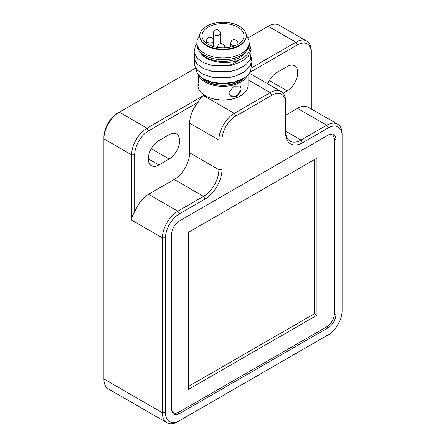 <?xml version="1.0" encoding="UTF-8"?>
<svg xmlns="http://www.w3.org/2000/svg" width="446" height="446" viewBox="0 0 446 446"><rect width="100%" height="100%" fill="white"/><g stroke="black" fill="none" stroke-linecap="round" stroke-linejoin="round"><path stroke-width="0.67" d="M165.499 412.756A19.602 11.317 120 0 0 179.359 420.762L328.25 334.801A19.602 11.317 120 0 0 342.11 310.79L342.11 135.902A19.602 11.317 120 0 0 328.25 127.902L302.578 142.72A23.961 13.832 -60 0 1 285.635 132.941L285.635 103.299A19.602 11.317 120 0 0 271.776 95.293L235.834 116.044A19.602 11.317 120 0 0 221.974 140.055L221.974 169.697A23.961 13.832 -60 0 1 205.032 199.039L179.359 213.863A19.602 11.317 120 0 0 165.499 237.869L165.499 412.756L162.416 412.756L162.416 237.869A21.782 12.577 -60 0 1 177.82 211.192L203.493 196.374A21.782 12.577 120 0 0 218.891 169.697L218.891 140.055A21.782 12.577 -60 0 1 234.295 113.373L270.231 92.629A21.782 12.577 -60 0 1 281.125 91.547A21.782 12.577 -60 0 1 285.635 101.521L285.635 103.299M179.359 220.976A10.894 6.289 120 0 0 171.66 234.312L171.66 409.199A10.894 6.289 120 0 0 173.912 414.189A10.894 6.289 120 0 0 179.359 413.648L328.25 327.687A10.894 6.289 120 0 0 335.95 314.346L335.95 139.459A10.894 6.289 120 0 0 333.697 134.475A10.894 6.289 120 0 0 328.25 135.015L179.359 220.976M195.504 68.188L119.294 112.191A21.782 12.577 120 0 0 119.288 112.191A21.782 12.577 120 0 0 103.89 138.868L103.89 378.966A21.782 12.577 120 0 0 108.4 388.94L166.927 422.73A21.782 12.577 -60 0 1 162.416 412.756L103.89 378.966M134.692 212.335C132.657 214.782 131.626 217.369 131.615 220.084L131.615 154.874A21.782 12.577 -60 0 1 147.013 128.197L203.493 95.589C201.146 96.96 199.418 99.146 198.319 102.134L148.557 130.862A19.602 11.317 120 0 0 134.692 154.874L134.692 212.335A21.782 12.577 -60 0 1 148.557 194.3L177.82 211.192L179.359 213.863M251.884 67.653L295.904 42.236A21.782 12.577 -60 0 1 306.798 41.155L279.073 25.149A21.782 12.577 120 0 0 268.18 26.23L247.814 37.988M158.826 140.646A14.885 8.591 120 0 0 149.098 153.764A14.885 8.591 120 0 0 151.384 165.689A14.885 8.591 120 0 0 158.826 164.953L169.09 159.021A14.885 8.591 120 0 0 178.818 145.909A14.885 8.591 120 0 0 176.532 133.978A14.885 8.591 120 0 0 169.09 134.72L158.826 140.646M134.692 154.874L131.615 154.874L103.89 138.868L103.89 137.089A19.602 11.317 -60 0 1 117.75 113.078L119.288 112.191M267.778 83.842A14.885 8.591 -60 0 1 276.91 72.469L287.174 66.543A14.885 8.591 -60 0 1 294.616 65.807A14.885 8.591 -60 0 1 296.902 77.732A14.885 8.591 -60 0 1 287.174 90.85L283.099 93.203M179.359 420.762L177.82 421.648A21.782 12.577 -60 0 1 166.927 422.73M326.734 335.676A21.782 12.577 -60 0 1 326.712 335.693A21.782 12.577 -60 0 1 326.706 335.693L328.25 334.801L326.712 335.693M285.635 115.157L297.443 108.339A21.782 12.577 -60 0 1 308.337 107.257L337.6 124.155A21.782 12.577 -60 0 1 342.11 134.123L342.11 135.902M311.308 108.975L311.308 52.907A19.602 11.317 120 0 0 297.443 44.901L250.435 72.046M249.236 73.735A21.782 12.577 -60 0 1 251.862 74.655L281.125 91.547M302.578 142.72L301.039 140.055L285.635 131.163A21.782 12.577 120 0 0 290.145 141.131A21.782 12.577 120 0 0 301.039 140.055L326.706 125.231A21.782 12.577 -60 0 1 337.6 124.155M221.974 140.055L218.891 140.055L189.628 123.157L189.628 152.8L218.891 169.697L221.974 169.697M205.032 199.039L203.493 196.374L174.224 179.476L148.557 194.3M174.224 179.476A21.782 12.577 120 0 0 189.628 152.8M189.628 123.157A21.782 12.577 -60 0 1 198.319 102.134M306.798 41.155A21.782 12.577 -60 0 1 311.308 51.128L311.308 52.907M119.294 112.191L117.75 113.078L119.294 112.191L147.013 128.197L148.557 130.862M171.838 411.006A10.894 6.289 120 0 0 173.399 412.706A10.894 6.289 120 0 0 178.846 412.165L326.706 326.795A10.894 6.289 120 0 0 334.411 313.46L334.411 139.76A10.894 6.289 120 0 0 332.153 134.77A10.894 6.289 120 0 0 329.901 134.268M188.602 232.238L188.602 389.341L316.955 315.238L316.955 158.135L188.602 232.238M188.602 386.375L314.385 313.755L314.385 159.618M314.385 313.755L316.955 315.238M203.198 78.825L204.006 79.288A26.866 15.51 0 0 0 241.994 79.288L243.538 78.401L234.15 82.075L223.195 83.43L212.318 82.287L203.198 78.825L197.422 73.813L195.51 67.931M202.378 78.329A23.961 13.832 0 0 0 206.058 81.066A23.961 13.832 0 0 0 243.566 78.379A29.04 16.77 0 0 0 250.624 71.722L250.624 71.276C249.219 73.913 246.872 76.277 243.577 78.373L243.538 78.401M201.241 77.559A24.324 14.043 0 0 0 205.801 81.217A24.324 14.043 0 0 0 244.581 77.766M198.676 75.341A25.048 14.462 0 0 0 205.288 82.103A25.048 14.462 0 0 0 247.034 75.959M198.046 74.627L198.894 83.514L198.269 85.593L197.952 84.327L197.952 85.515A25.048 14.462 0 0 0 205.288 95.739A25.048 14.462 0 0 0 240.712 95.739A25.048 14.462 0 0 0 248.048 85.515L248.048 75.028M205.288 95.739L205.801 96.035A24.324 14.043 0 0 0 240.199 96.035L240.712 95.739M229.155 91.826L234.133 86.167L240.082 86.022L240.951 87.895A6.896 4.878 -45 0 1 240.951 89.668L236.859 96.219L230.326 95.779L229.155 93.599L229.155 91.826M197.952 84.327L198.593 78.697M240.951 87.895A6.896 4.878 135 0 0 240.02 85.966M240.951 89.668A6.896 4.878 -45 0 1 236.48 95.739A6.896 4.878 -45 0 1 230.264 95.712M198.894 81.741L198.894 83.514M198.899 50.454L201.436 53.916C207.128 62.122 226.501 65.105 238.878 60.082C235.666 62.552 231.87 64.497 227.488 65.913L231.296 65.289L215.524 66.047L211.811 65.339L203.231 62.49L197.121 58.147L194.049 52.221L195.376 46.094L196.859 44.093M251.109 49.478L250.624 59.424L245.083 65.501L236.185 69.922L229.729 71.544L215.524 71.973L211.811 71.271L203.231 68.416L197.121 64.073L194.255 59.162L194.473 53.944M251.633 56.91L250.624 65.35L245.083 71.427L236.185 75.848L229.729 77.47L215.524 77.905L211.811 77.197L203.231 74.343L197.121 70.005L194.255 65.088L194.473 59.876M231.296 65.289L241.331 61.804L248.322 56.285L251.098 49.601L249.141 42.805A26.141 15.092 0 0 0 248.26 38.947L246.097 34.253M227.488 65.913L214.024 65.74L211.811 65.339M231.323 71.215L214.024 71.672L211.811 71.271M231.323 77.141L214.024 77.598L211.811 77.197M251.633 62.836L250.624 71.276M200.438 52.227A23.961 13.832 0 0 0 206.058 57.35A23.961 13.832 0 0 0 245.936 51.569M238.878 60.082A26.866 15.51 0 0 0 249.141 43.987M247.636 49.227L247.859 49.272A26.141 15.092 0 0 0 249.141 44.606L249.141 42.827A26.141 15.092 0 0 1 233.002 56.77A26.141 15.092 0 0 1 204.519 53.498A26.141 15.092 0 0 1 196.859 42.827L196.859 44.606A26.141 15.092 0 0 0 204.519 55.276A26.141 15.092 0 0 0 241.52 55.259C244.486 53.353 246.599 51.212 247.859 48.826L247.859 49.272M199.903 34.253L197.74 38.947A26.141 15.092 0 0 0 196.859 42.827M199.763 35.713L199.763 36.304A23.237 13.413 0 0 0 206.57 45.793A23.237 13.413 0 0 0 231.892 48.698A23.237 13.413 0 0 0 246.237 36.304L246.237 35.713A23.237 13.413 0 0 0 223 22.3A23.237 13.413 0 0 0 199.763 35.713A23.237 13.413 0 0 0 206.57 45.202A23.237 13.413 0 0 0 231.892 48.107A23.237 13.413 0 0 0 246.237 35.713M208.109 44.31A21.057 12.159 180 0 1 201.943 35.713A21.057 12.159 180 0 1 223 23.56A21.057 12.159 180 0 1 244.057 35.713A21.057 12.159 180 0 1 231.056 46.947A21.057 12.159 180 0 1 208.109 44.31M165.499 237.869L162.416 237.869L131.615 220.084M297.443 44.901L295.904 42.236L268.18 26.23M203.493 95.589L234.295 113.373L235.834 116.044M271.776 95.293L270.231 92.629L248.048 79.817M148.301 158.876L158.826 164.953M151.255 148.724L169.09 159.021M269.339 80.548L287.174 90.85M334.333 138.528L335.95 139.459M334.411 313.46L335.95 314.346M326.706 326.795L328.25 327.687M177.742 412.712L179.359 413.648M328.25 127.902L326.706 125.231L297.443 108.339M236.04 45.258A3.629 2.096 180 0 1 230.666 43.424L230.666 47.036M237.924 44.288L237.924 43.424A3.629 2.096 180 0 1 237.144 44.717M224.706 47.834L224.706 47.348A3.629 2.096 180 0 1 224.606 47.834M213.667 46.613L213.667 40.976A3.629 2.096 180 0 1 212.603 42.459A3.629 2.096 180 0 1 208.644 42.911A3.629 2.096 180 0 1 206.409 40.976L206.409 43.195M220.469 43.769L220.469 33.344A3.629 2.096 180 0 1 219.404 34.827A3.629 2.096 180 0 1 215.451 35.279A3.629 2.096 180 0 1 213.21 33.344L213.21 39.209M332.153 134.77L330.871 134.034M173.399 412.706L172.123 411.965M237.924 43.424C238.398 41.612 234.797 38.523 232.74 40.14C231.814 40.224 231.123 41.316 230.666 43.424M224.706 47.348C225.18 45.537 221.578 42.454 219.516 44.07C218.596 44.148 217.904 45.241 217.442 47.348M213.667 40.976C214.141 39.164 210.54 36.076 208.477 37.698C207.557 37.776 206.866 38.869 206.409 40.976M220.469 33.344C220.943 31.532 217.341 28.444 215.284 30.066C214.359 30.144 213.667 31.237 213.21 33.344"/></g></svg>
